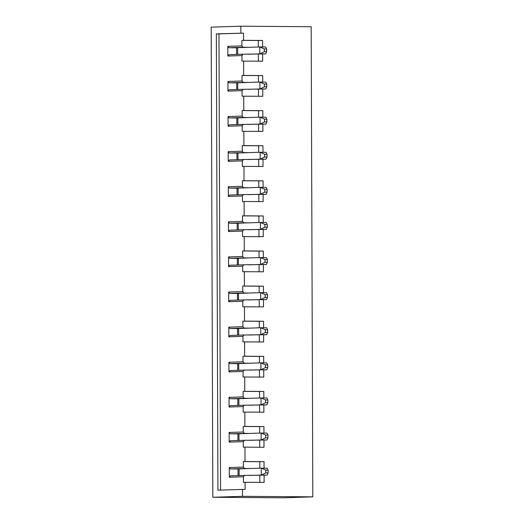 <?xml version="1.0" encoding="UTF-8"?>
<svg xmlns="http://www.w3.org/2000/svg" width="524" height="524" viewBox="0 0 524 524"><rect width="100%" height="100%" fill="white"/><g stroke="black" fill="none" stroke-linecap="round" stroke-linejoin="round"><path stroke-width="0.79" d="M266.651 51.732L265.668 53.907L259.806 53.861L259.786 46.95L265.642 46.996L266.644 48.968L264.299 48.948L264.306 51.712L266.651 51.732L266.644 48.968M264.306 51.712L259.806 53.861L248.088 54.234M236.599 54.404L236.579 47.723L259.786 46.95L264.299 48.948M265.668 53.907L243.11 54.195L241.944 55.57L227.842 56.016L227.809 46.348L241.905 45.896L241.885 40.368L243.536 40.315L243.509 33.13L216.34 33.89L217.932 490.189L242.468 489.409L242.488 496.32L212.829 497.263L283.15 497.8L312.815 496.85L242.488 496.32M266.775 86.833L265.792 89.001L259.93 88.962L259.904 82.052L265.766 82.098L266.762 84.069L264.417 84.05L264.43 86.814L266.775 86.833L266.762 84.069M264.43 86.814L259.93 88.962L248.212 89.335M236.724 89.506L236.697 82.825L259.904 82.052L264.417 84.05M265.792 89.001L243.228 89.296L242.062 90.672L227.966 91.117L229.132 89.748L243.228 89.296M266.893 121.928L265.917 124.103L260.055 124.057L260.028 117.153L265.891 117.193L266.886 119.164L264.541 119.151L264.555 121.915L266.893 121.928L266.886 119.164M264.555 121.915L260.055 124.057L248.337 124.43M236.848 124.601L236.822 117.926L260.028 117.153L264.541 119.151M265.917 124.103L243.352 124.398L242.186 125.767L228.084 126.218L229.257 124.843L243.352 124.398M267.017 157.03L266.035 159.204L260.179 159.158L260.153 152.248L266.015 152.294L267.011 154.266L264.666 154.246L264.672 157.01L267.017 157.03L267.011 154.266M264.672 157.01L260.179 159.158L248.455 159.532M236.966 159.702L236.946 153.028L260.153 152.248L264.666 154.246M266.035 159.204L243.477 159.493L242.311 160.868L228.209 161.32L229.374 159.944L243.477 159.493M267.142 192.131L266.159 194.306L260.297 194.26L260.277 187.35L266.133 187.396L267.129 189.367L264.784 189.347L264.797 192.112L267.142 192.131L267.129 189.367M264.797 192.112L260.297 194.26L248.579 194.633M237.09 194.804L237.071 188.123L260.277 187.35L264.784 189.347M266.159 194.306L243.601 194.594L242.429 195.969L228.333 196.421L229.499 195.046L243.601 194.594M267.266 227.233L266.284 229.407L260.421 229.361L260.395 222.451L266.257 222.497L267.253 224.469L264.908 224.449L264.921 227.213L267.266 227.233L267.253 224.469M264.921 227.213L260.421 229.361L248.703 229.735M237.215 229.905L237.189 223.224L260.395 222.451L264.908 224.449M266.284 229.407L243.719 229.695L242.553 231.071L228.451 231.516L229.623 230.147L243.719 229.695M267.384 262.327L266.402 264.502L260.546 264.456L260.52 257.553L266.382 257.592L267.378 259.563L265.033 259.55L265.039 262.314L267.384 262.327L267.378 259.563M265.039 262.314L260.546 264.456L248.821 264.836M237.339 265L237.313 258.325L260.52 257.553L265.033 259.55M266.402 264.502L243.843 264.797L242.678 266.166L228.575 266.618L229.741 265.242L243.843 264.797M267.509 297.429L266.526 299.604L260.664 299.558L260.644 292.647L266.5 292.693L267.495 294.665L265.157 294.652L265.164 297.409L267.509 297.429L267.495 294.665M265.164 297.409L260.664 299.558L248.946 299.931M237.457 300.101L237.438 293.427L260.644 292.647L265.157 294.652M266.526 299.604L243.968 299.898L242.795 301.267L228.7 301.719L229.866 300.344L243.968 299.898M267.633 332.53L266.651 334.705L260.788 334.659L260.762 327.749L266.624 327.795L267.62 329.766L265.275 329.747L265.288 332.511L267.633 332.53L267.62 329.766M265.288 332.511L260.788 334.659L249.07 335.033M237.582 335.203L237.555 328.528L260.762 327.749L265.275 329.747M266.651 334.705L244.086 334.993L242.92 336.369L228.824 336.821L229.99 335.445L244.086 334.993M267.751 367.632L266.775 369.806L260.913 369.761L260.887 362.85L266.749 362.896L267.744 364.868L265.399 364.848L265.406 367.612L267.751 367.632L267.744 364.868M265.406 367.612L260.913 369.761L249.195 370.134M237.706 370.304L237.68 363.623L260.887 362.85L265.399 364.848M266.775 369.806L244.21 370.095L243.044 371.47L228.942 371.916L230.108 370.547L244.21 370.095M267.875 402.727L266.893 404.901L261.037 404.862L261.011 397.952L266.873 397.991L267.869 399.969L265.524 399.95L265.53 402.714L267.875 402.727L267.869 399.969M265.53 402.714L261.037 404.862L249.313 405.235M237.824 405.406L237.804 398.725L261.011 397.952L265.524 399.95M266.893 404.901L244.335 405.196L243.169 406.565L229.067 407.017L230.233 405.648L244.335 405.196M268 437.828L267.017 440.003L261.155 439.957L261.135 433.047L266.991 433.093L267.987 435.064L265.642 435.051L265.655 437.815L268 437.828L267.987 435.064M265.655 437.815L261.155 439.957L249.437 440.33M237.948 440.501L237.929 433.826L261.135 433.047L265.642 435.051M267.017 440.003L244.459 440.298L243.287 441.666L229.191 442.118L230.357 440.743L244.459 440.298M268.118 472.93L267.142 475.104L261.279 475.058L261.253 468.148L267.116 468.194L268.111 470.166L265.766 470.146L265.779 472.91L268.118 472.93L268.111 470.166M265.779 472.91L261.279 475.058L249.562 475.432M238.073 475.602L238.047 468.928L261.253 468.148L265.766 470.146M267.142 475.104L244.577 475.392L243.411 476.768L229.309 477.22L230.481 475.844L244.577 475.392M243.378 467.094L244.557 468.489L230.455 468.934L229.276 467.546L243.378 467.094L243.359 461.565L245.009 461.513L244.957 447.142L243.306 447.195L243.287 441.666M240.876 33.11L240.85 26.2L311.171 26.737L312.815 496.85M258.319 46.996L258.299 40.492L262.583 40.459L243.536 40.315M262.583 40.459L262.603 46.97M262.629 53.998L262.655 61.19L241.964 61.098L241.944 55.57M258.443 82.098L258.417 75.594L262.707 75.561L243.66 75.417L243.608 61.046M262.707 75.561L262.727 82.072M262.753 89.1L262.779 96.292L242.081 96.193L242.062 90.672M258.568 117.199L258.542 110.695L262.825 110.662L243.778 110.518L243.732 96.141M262.825 110.662L262.852 117.173M262.871 124.201L262.897 131.386L242.206 131.295L242.186 125.767M258.686 152.294L258.666 145.79L262.95 145.757L243.902 145.613L243.857 131.242M262.95 145.757L262.969 152.274M262.996 159.303L263.022 166.488L242.33 166.396L242.311 160.868M258.81 187.396L258.784 180.891L263.074 180.859L244.027 180.714L243.974 166.344M263.074 180.859L263.094 187.369M263.12 194.404L263.146 201.589L242.448 201.498L242.429 195.969M258.935 222.497L258.908 215.993L263.192 215.96L244.151 215.816L244.099 201.445M263.192 215.96L263.218 222.471M263.245 229.499L263.264 236.691L242.573 236.599L242.553 231.071M259.053 257.598L259.033 251.094L263.317 251.062L244.269 250.917L244.223 236.547M263.317 251.062L263.343 257.572M263.362 264.6L263.389 271.786L242.697 271.694L242.678 266.166M259.177 292.7L259.157 286.196L263.441 286.163L244.394 286.012L244.341 271.642M263.441 286.163L263.461 292.674M263.487 299.702L263.513 306.887L242.815 306.795L242.795 301.267M259.301 327.795L259.275 321.291L263.559 321.258L244.518 321.114L244.466 306.743M263.559 321.258L263.585 327.769M263.611 334.803L263.637 341.989L242.939 341.897L242.92 336.369M259.419 362.896L259.4 356.392L263.683 356.359L244.636 356.215L244.59 341.844M263.683 356.359L263.71 362.87M263.729 369.898L263.755 377.09L243.064 376.998L243.044 371.47M259.544 397.998L259.524 391.494L263.808 391.461L244.76 391.317L244.708 376.946M263.808 391.461L263.827 397.971M263.854 405L263.88 412.185L243.188 412.093L243.169 406.565M259.668 433.099L259.642 426.595L263.932 426.562L244.885 426.418L244.832 412.041M263.932 426.562L263.952 433.073M263.978 440.101L264.004 447.286L244.957 447.142M259.793 468.194L259.766 461.69L264.05 461.657L245.009 461.513M264.05 461.657L264.076 468.174M264.103 475.203L264.122 482.388L243.431 482.296L243.411 476.768M242.468 489.409L245.101 489.429L245.081 482.244M240.85 26.2L211.185 27.15L212.829 497.263M229.276 467.546L229.309 477.22M229.158 432.444L243.254 431.992L244.433 433.387L230.331 433.833L229.158 432.444L229.191 442.118M243.254 431.992L243.234 426.471L244.885 426.418M229.034 397.343L243.129 396.897L244.308 398.286L230.213 398.738L229.034 397.343L229.067 407.017M243.129 396.897L243.116 391.369L244.76 391.317M228.909 362.248L243.012 361.796L244.184 363.184L230.088 363.636L228.909 362.248L228.942 371.916M243.012 361.796L242.992 356.268L244.636 356.215M228.785 327.146L242.887 326.694L244.066 328.083L229.964 328.535L228.785 327.146L228.824 336.821M242.887 326.694L242.867 321.166L244.518 321.114M228.667 292.045L242.763 291.593L243.942 292.988L229.839 293.433L228.667 292.045L228.7 301.719M242.763 291.593L242.743 286.065L244.394 286.012M228.543 256.943L242.645 256.498L243.817 257.887L229.722 258.339L228.543 256.943L228.575 266.618M242.645 256.498L242.625 250.97L244.269 250.917M228.418 221.842L242.52 221.397L243.699 222.785L229.597 223.237L228.418 221.842L228.451 231.516M242.52 221.397L242.501 215.868L244.151 215.816M228.3 186.747L242.396 186.295L243.575 187.684L229.473 188.136L228.3 186.747L228.333 196.421M242.396 186.295L242.376 180.767L244.027 180.714M228.176 151.646L242.278 151.194L243.45 152.589L229.355 153.034L228.176 151.646L228.209 161.32M242.278 151.194L242.258 145.665L243.902 145.613M228.051 116.544L242.154 116.092L243.326 117.487L229.23 117.939L228.051 116.544L228.084 126.218M242.154 116.092L242.134 110.571L243.778 110.518M227.927 81.443L242.029 80.997L243.208 82.386L229.106 82.838L227.927 81.443L227.966 91.117M242.029 80.997L242.009 75.469L243.66 75.417M243.509 33.13L218.973 33.909L220.565 490.11M227.842 56.016L229.008 54.647L243.11 54.195M218.973 33.909L216.34 33.89M258.371 61.157L258.345 54.136M241.905 45.896L243.084 47.284L228.981 47.736L227.809 46.348M258.489 96.259L258.47 89.237M258.417 75.594L242.009 75.469M248.186 82.425L243.208 82.386M258.614 131.354L258.587 124.339M258.542 110.695L242.134 110.571M248.311 117.527L243.326 117.487M258.738 166.455L258.712 159.44M258.666 145.79L242.258 145.665M248.435 152.622L243.45 152.589M258.856 201.557L258.836 194.535M258.784 180.891L242.376 180.767M248.553 187.723L243.575 187.684M258.98 236.658L258.954 229.636M258.908 215.993L242.501 215.868M248.677 222.824L243.699 222.785M259.105 271.753L259.079 264.738M259.033 251.094L242.625 250.97M248.802 257.926L243.817 257.887M259.229 306.854L259.203 299.839M259.157 286.196L242.743 286.065M248.926 293.021L243.942 292.988M259.347 341.956L259.328 334.941M259.275 321.291L242.867 321.166M249.044 328.122L244.066 328.083M259.472 377.057L259.446 370.036M259.4 356.392L242.992 356.268M249.169 363.224L244.184 363.184M259.596 412.159L259.57 405.137M259.524 391.494L243.116 391.369M249.293 398.325L244.308 398.286M259.714 447.254L259.694 440.239M259.642 426.595L243.234 426.471M249.411 433.427L244.433 433.387M259.839 482.355L259.812 475.34M259.766 461.69L243.359 461.565M249.535 468.522L244.557 468.489M230.455 468.934L238.047 468.993M230.331 433.833L237.929 433.892M230.213 398.738L237.804 398.797M230.088 363.636L237.68 363.695M229.964 328.535L237.555 328.594M229.839 293.433L237.438 293.492M229.722 258.339L237.313 258.391M229.597 223.237L237.189 223.296M229.473 188.136L237.071 188.195M229.355 153.034L236.946 153.093M229.23 117.939L236.822 117.992M229.106 82.838L236.697 82.897M258.299 40.492L241.885 40.368M248.068 47.324L243.084 47.284M228.981 47.736L236.579 47.795M237.627 47.658L237.654 54.372M237.752 82.759L237.772 89.473M237.87 117.854L237.896 124.568M237.994 152.956L238.02 159.669M238.119 188.057L238.138 194.771M238.243 223.159L238.263 229.872M238.361 258.26L238.387 264.967M238.486 293.355L238.512 300.069M238.61 328.456L238.63 335.17M238.728 363.558L238.754 370.272M238.852 398.659L238.879 405.366M238.977 433.754L238.996 440.468M239.101 468.856L239.121 475.569"/></g></svg>
